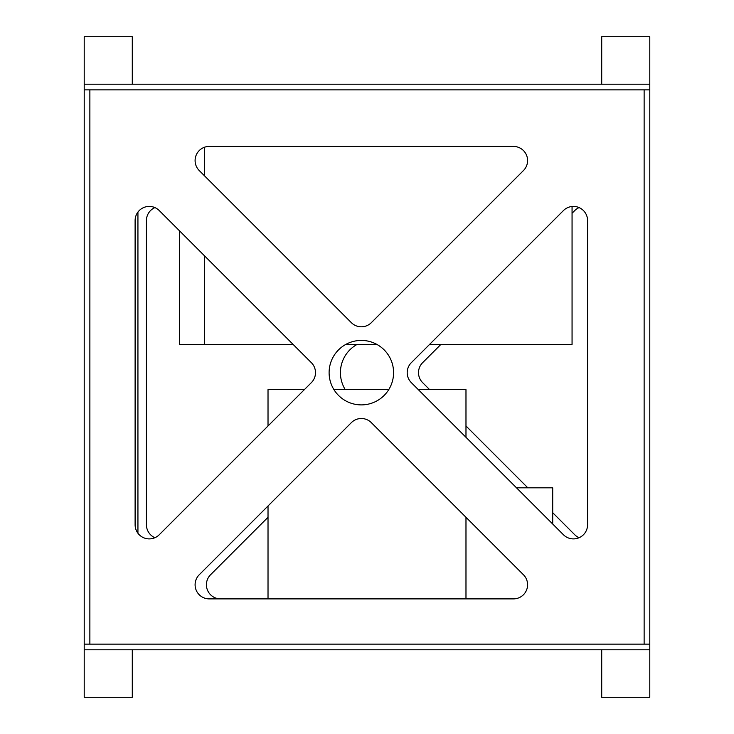 <?xml version="1.0" encoding="UTF-8"?>
<svg xmlns="http://www.w3.org/2000/svg" width="734" height="734" viewBox="0 0 734 734"><rect width="100%" height="100%" fill="white"/><g stroke="black" fill="none" stroke-linecap="round" stroke-linejoin="round"><path stroke-width="1.1" d="M649.792 36.7L601.715 36.7L601.715 84.208L649.792 84.208L649.792 36.7M137.937 533.242L137.937 212.071M132.285 36.7L84.208 36.7L84.208 89.869L89.869 89.869L89.869 644.131L644.131 644.131L644.131 89.869L89.869 89.869L89.869 644.131L84.208 644.131L649.792 644.131L644.131 644.131L644.131 89.869L649.792 89.869L649.792 649.792L601.715 649.792L601.715 697.3L649.792 697.3L649.792 649.792L84.208 649.792L84.208 89.869L649.792 89.869L649.792 84.208L84.208 84.208L132.285 84.208L132.285 36.7M132.285 649.792L84.208 649.792L84.208 697.3L132.285 697.3L132.285 649.792M393.58 372.652A32.241 32.241 0 0 0 361.348 340.42A32.241 32.241 0 0 0 329.107 372.652A32.241 32.241 0 0 0 361.348 404.893A32.241 32.241 0 0 0 393.58 372.652M195.097 584.75A14.139 14.139 0 0 0 209.236 598.889L513.451 598.889A14.139 14.139 0 0 0 523.443 574.75L371.34 422.646A14.139 14.139 0 0 0 351.347 422.646L199.244 574.75A14.139 14.139 0 0 0 195.097 584.75M195.097 160.562A14.139 14.139 0 0 0 199.244 170.563L351.347 322.666A14.139 14.139 0 0 0 371.34 322.666L523.443 170.563A14.139 14.139 0 0 0 513.451 146.424L209.236 146.424A14.139 14.139 0 0 0 195.097 160.562M407.196 372.652A14.139 14.139 0 0 0 411.334 382.653L563.437 534.756A14.139 14.139 0 0 0 587.576 524.764L587.576 220.549A14.139 14.139 0 0 0 563.437 210.557L411.334 362.66A14.139 14.139 0 0 0 407.196 372.652M135.111 524.764A14.139 14.139 0 0 0 159.25 534.756L311.354 382.653A14.139 14.139 0 0 0 311.354 362.66L159.25 210.557A14.139 14.139 0 0 0 135.111 220.549L135.111 524.764M293.068 344.374L204.428 344.374L204.428 255.735M204.428 175.747L204.428 147.268M429.619 344.374L572.061 344.374L572.061 206.483M376.826 344.374L345.87 344.374M552.711 524.03L552.711 487.826L516.507 487.826M345.246 389.626A32.241 32.241 0 0 1 357.174 344.374M220.549 598.889A14.139 14.139 0 0 1 210.557 574.75L268.02 517.277M154.911 537.719A14.139 14.139 0 0 1 146.424 524.764L146.424 220.549A14.139 14.139 0 0 1 154.911 207.594M579.089 537.719A14.139 14.139 0 0 1 574.75 534.756L552.711 512.717M527.819 487.826L465.98 425.986M429.619 389.626L422.646 382.653A14.139 14.139 0 0 1 422.646 362.66L440.932 344.374M572.061 213.245L574.75 210.557A14.139 14.139 0 0 1 579.089 207.594M465.98 437.299L465.98 389.626L418.307 389.626M388.754 389.626L333.933 389.626M304.381 389.626L268.02 389.626L268.02 425.986M204.428 344.374L179.564 344.374L179.564 230.871M465.98 598.889L465.98 517.277M268.02 598.889L268.02 505.974"/></g></svg>
